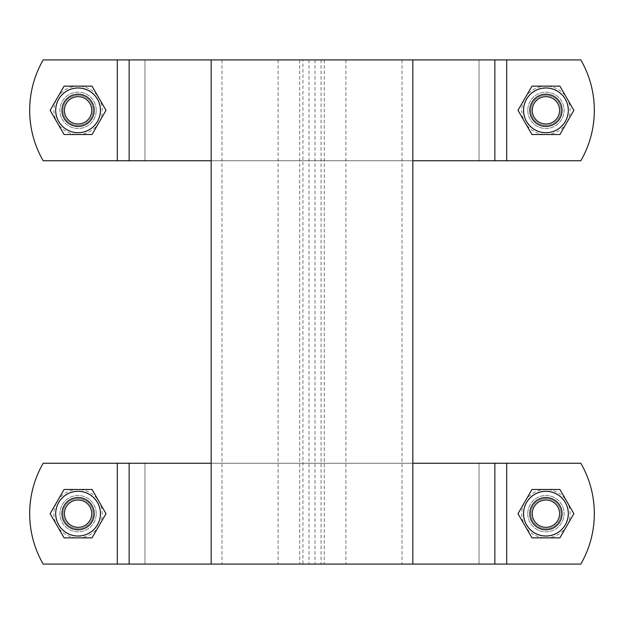 <?xml version="1.0" encoding="UTF-8"?>
<svg xmlns="http://www.w3.org/2000/svg" width="624" height="624" viewBox="0 0 624 624"><rect width="100%" height="100%" fill="white"/><g stroke="black" fill="none" stroke-linecap="round" stroke-linejoin="round"><path stroke-width="0.47" stroke-dasharray="3.12 2.34" d="M302.929 564.08L211.169 564.08L312 564.08L302.929 564.08L302.929 59.92L211.169 59.92L211.169 564.08M412.831 59.92L312 59.92L412.831 59.92L412.831 564.08L312 564.08L412.831 564.08M211.169 59.92L302.929 59.92M211.169 160.75L412.831 160.75M117.289 160.75L43.181 160.75A100.831 100.831 0 0 1 43.181 59.92L580.819 59.92A100.831 100.831 0 0 1 580.819 160.75L43.181 160.75A100.831 100.831 0 0 1 43.181 59.92L117.289 59.92L43.181 59.92A100.831 100.831 0 0 0 43.181 160.75L580.819 160.75A100.831 100.831 0 0 0 580.819 59.92L117.289 59.92L580.819 59.92A100.831 100.831 0 0 1 580.819 160.75L117.289 160.75L117.289 59.92M96.221 110.331A18.151 18.151 0 0 0 68.991 94.614A18.151 18.151 0 0 0 68.991 126.056A18.151 18.151 0 0 0 96.221 110.331A18.151 18.151 0 0 1 68.991 126.056A18.151 18.151 0 0 1 68.991 94.614A18.151 18.151 0 0 1 96.221 110.331A18.151 18.151 0 0 0 68.991 94.614A18.151 18.151 0 0 0 68.991 126.056A18.151 18.151 0 0 0 96.221 110.331A18.151 18.151 0 0 1 68.991 126.056A18.151 18.151 0 0 1 68.991 94.614A18.151 18.151 0 0 1 96.221 110.331M527.779 110.331A18.151 18.151 0 0 0 555.009 126.056A18.151 18.151 0 0 0 555.009 94.614A18.151 18.151 0 0 0 527.779 110.331A18.151 18.151 0 0 1 555.009 94.614A18.151 18.151 0 0 1 555.009 126.056A18.151 18.151 0 0 1 527.779 110.331A18.151 18.151 0 0 0 555.009 126.056A18.151 18.151 0 0 0 555.009 94.614A18.151 18.151 0 0 0 527.779 110.331A18.151 18.151 0 0 1 555.009 94.614A18.151 18.151 0 0 1 555.009 126.056A18.151 18.151 0 0 1 527.779 110.331M78.07 94.201A16.13 16.13 0 0 1 94.201 110.331A16.13 16.13 0 0 1 78.07 126.469A16.13 16.13 0 0 1 61.932 110.331A16.13 16.13 0 0 1 78.07 94.201M94.201 110.331A16.13 16.13 0 0 1 78.07 126.469A16.13 16.13 0 0 1 61.932 110.331A16.13 16.13 0 0 1 78.07 94.201A16.13 16.13 0 0 1 94.201 110.331A16.13 16.13 0 0 0 78.07 94.201A16.13 16.13 0 0 0 61.932 110.331A16.13 16.13 0 0 0 78.07 126.469A16.13 16.13 0 0 0 94.201 110.331M100.456 110.331A22.386 22.386 0 0 1 66.877 129.722A22.386 22.386 0 0 1 66.877 90.948A22.386 22.386 0 0 1 100.456 110.331M92.04 134.534L106.01 110.331L92.04 86.135L64.093 86.135L50.123 110.331L64.093 134.534L92.04 134.534L106.01 110.331L92.04 86.135L64.093 86.135L50.123 110.331L64.093 134.534L92.04 134.534L99.029 122.437A24.203 24.203 0 0 1 57.112 122.437A24.203 24.203 0 0 1 78.07 86.135L64.093 86.135L50.123 110.331L64.093 134.534L92.04 134.534M568.316 110.331A22.386 22.386 0 0 1 534.737 129.722A22.386 22.386 0 0 1 534.737 90.948A22.386 22.386 0 0 1 568.316 110.331M559.907 134.534L573.877 110.331L559.907 86.135L531.96 86.135L517.99 110.331L531.96 134.534L559.907 134.534L573.877 110.331L559.907 86.135L531.96 86.135L517.99 110.331L531.96 134.534L559.907 134.534L566.888 122.437A24.203 24.203 0 0 1 524.971 122.437A24.203 24.203 0 0 1 545.93 86.135L531.96 86.135L517.99 110.331L531.96 134.534L559.907 134.534M562.068 110.331A16.13 16.13 0 0 0 545.93 94.201A16.13 16.13 0 0 0 529.799 110.331A16.13 16.13 0 0 0 545.93 126.469A16.13 16.13 0 0 0 562.068 110.331A16.13 16.13 0 0 1 545.93 126.469A16.13 16.13 0 0 1 529.799 110.331A16.13 16.13 0 0 1 545.93 94.201A16.13 16.13 0 0 1 562.068 110.331A16.13 16.13 0 0 1 545.93 126.469A16.13 16.13 0 0 1 529.799 110.331A16.13 16.13 0 0 1 545.93 94.201A16.13 16.13 0 0 1 562.068 110.331M529.799 110.331A16.13 16.13 0 0 0 553.995 124.309A16.13 16.13 0 0 0 553.995 96.361A16.13 16.13 0 0 0 529.799 110.331M61.932 110.331A16.13 16.13 0 0 0 86.135 124.309A16.13 16.13 0 0 0 86.135 96.361A16.13 16.13 0 0 0 61.932 110.331M530.891 110.331A15.038 15.038 0 0 0 553.457 123.357A15.038 15.038 0 0 0 553.457 97.305A15.038 15.038 0 0 0 530.891 110.331A15.038 15.038 0 0 0 553.457 123.357A15.038 15.038 0 0 0 553.457 97.305A15.038 15.038 0 0 0 530.891 110.331M63.024 110.331A15.038 15.038 0 0 0 85.589 123.357A15.038 15.038 0 0 0 85.589 97.305A15.038 15.038 0 0 0 63.024 110.331A15.038 15.038 0 0 0 85.589 123.357A15.038 15.038 0 0 0 85.589 97.305A15.038 15.038 0 0 0 63.024 110.331M55.887 110.331A22.183 22.183 0 0 0 89.162 129.542A22.183 22.183 0 0 0 89.162 91.12A22.183 22.183 0 0 0 55.887 110.331A22.183 22.183 0 0 0 89.162 129.542A22.183 22.183 0 0 0 89.162 91.12A22.183 22.183 0 0 0 55.887 110.331M92.04 86.135L78.07 86.135A24.203 24.203 0 0 1 99.029 98.233L92.04 86.135M99.029 122.437L106.01 110.331L99.029 98.233A24.203 24.203 0 0 1 99.029 122.437M523.747 110.331A22.183 22.183 0 0 0 557.021 129.542A22.183 22.183 0 0 0 557.021 91.12A22.183 22.183 0 0 0 523.747 110.331A22.183 22.183 0 0 0 557.021 129.542A22.183 22.183 0 0 0 557.021 91.12A22.183 22.183 0 0 0 523.747 110.331M559.907 86.135L545.93 86.135A24.203 24.203 0 0 1 566.888 98.233L559.907 86.135M566.888 122.437L573.877 110.331L566.888 98.233A24.203 24.203 0 0 1 566.888 122.437M412.831 463.25L211.169 463.25M117.289 564.08L43.181 564.08A100.831 100.831 0 0 1 43.181 463.25L580.819 463.25A100.831 100.831 0 0 1 580.819 564.08L43.181 564.08A100.831 100.831 0 0 1 43.181 463.25L117.289 463.25L43.181 463.25A100.831 100.831 0 0 0 43.181 564.08L580.819 564.08A100.831 100.831 0 0 0 580.819 463.25L117.289 463.25L580.819 463.25A100.831 100.831 0 0 1 580.819 564.08L117.289 564.08L117.289 463.25M96.221 513.669A18.151 18.151 0 0 0 68.991 497.944A18.151 18.151 0 0 0 68.991 529.386A18.151 18.151 0 0 0 96.221 513.669A18.151 18.151 0 0 1 68.991 529.386A18.151 18.151 0 0 1 68.991 497.944A18.151 18.151 0 0 1 96.221 513.669A18.151 18.151 0 0 0 68.991 497.944A18.151 18.151 0 0 0 68.991 529.386A18.151 18.151 0 0 0 96.221 513.669A18.151 18.151 0 0 1 68.991 529.386A18.151 18.151 0 0 1 68.991 497.944A18.151 18.151 0 0 1 96.221 513.669M527.779 513.669A18.151 18.151 0 0 0 555.009 529.386A18.151 18.151 0 0 0 555.009 497.944A18.151 18.151 0 0 0 527.779 513.669A18.151 18.151 0 0 1 555.009 497.944A18.151 18.151 0 0 1 555.009 529.386A18.151 18.151 0 0 1 527.779 513.669A18.151 18.151 0 0 0 555.009 529.386A18.151 18.151 0 0 0 555.009 497.944A18.151 18.151 0 0 0 527.779 513.669A18.151 18.151 0 0 1 555.009 497.944A18.151 18.151 0 0 1 555.009 529.386A18.151 18.151 0 0 1 527.779 513.669M78.07 497.531A16.13 16.13 0 0 1 94.201 513.669A16.13 16.13 0 0 1 78.07 529.799A16.13 16.13 0 0 1 61.932 513.669A16.13 16.13 0 0 1 78.07 497.531M94.201 513.669A16.13 16.13 0 0 1 78.07 529.799A16.13 16.13 0 0 1 61.932 513.669A16.13 16.13 0 0 1 78.07 497.531A16.13 16.13 0 0 1 94.201 513.669A16.13 16.13 0 0 0 78.07 497.531A16.13 16.13 0 0 0 61.932 513.669A16.13 16.13 0 0 0 86.135 527.639A16.13 16.13 0 0 0 86.135 499.691A16.13 16.13 0 0 0 61.932 513.669A16.13 16.13 0 0 0 78.07 529.799A16.13 16.13 0 0 0 94.201 513.669M100.456 513.669A22.386 22.386 0 0 1 66.877 533.052A22.386 22.386 0 0 1 66.877 494.278A22.386 22.386 0 0 1 100.456 513.669M92.04 537.865L106.01 513.669L92.04 489.466L64.093 489.466L50.123 513.669L64.093 537.865L92.04 537.865L106.01 513.669L92.04 489.466L64.093 489.466L50.123 513.669L64.093 537.865L92.04 537.865L99.029 525.767A24.203 24.203 0 0 1 57.112 525.767A24.203 24.203 0 0 1 78.07 489.466L64.093 489.466L50.123 513.669L64.093 537.865L92.04 537.865M568.316 513.669A22.386 22.386 0 0 1 534.737 533.052A22.386 22.386 0 0 1 534.737 494.278A22.386 22.386 0 0 1 568.316 513.669M559.907 537.865L573.877 513.669L559.907 489.466L531.96 489.466L517.99 513.669L531.96 537.865L559.907 537.865L573.877 513.669L559.907 489.466L531.96 489.466L517.99 513.669L531.96 537.865L559.907 537.865L566.888 525.767A24.203 24.203 0 0 1 524.971 525.767A24.203 24.203 0 0 1 545.93 489.466L531.96 489.466L517.99 513.669L531.96 537.865L559.907 537.865M562.068 513.669A16.13 16.13 0 0 0 545.93 497.531A16.13 16.13 0 0 0 529.799 513.669A16.13 16.13 0 0 0 545.93 529.799A16.13 16.13 0 0 0 562.068 513.669A16.13 16.13 0 0 1 545.93 529.799A16.13 16.13 0 0 1 529.799 513.669A16.13 16.13 0 0 1 545.93 497.531A16.13 16.13 0 0 1 562.068 513.669A16.13 16.13 0 0 1 545.93 529.799A16.13 16.13 0 0 1 529.799 513.669A16.13 16.13 0 0 1 545.93 497.531A16.13 16.13 0 0 1 562.068 513.669M529.799 513.669A16.13 16.13 0 0 0 553.995 527.639A16.13 16.13 0 0 0 553.995 499.691A16.13 16.13 0 0 0 529.799 513.669M530.891 513.669A15.038 15.038 0 0 0 553.457 526.695A15.038 15.038 0 0 0 553.457 500.643A15.038 15.038 0 0 0 530.891 513.669A15.038 15.038 0 0 0 553.457 526.695A15.038 15.038 0 0 0 553.457 500.643A15.038 15.038 0 0 0 530.891 513.669M63.024 513.669A15.038 15.038 0 0 0 85.589 526.695A15.038 15.038 0 0 0 85.589 500.643A15.038 15.038 0 0 0 63.024 513.669A15.038 15.038 0 0 0 85.589 526.695A15.038 15.038 0 0 0 85.589 500.643A15.038 15.038 0 0 0 63.024 513.669M55.887 513.669A22.183 22.183 0 0 0 89.162 532.88A22.183 22.183 0 0 0 89.162 494.458A22.183 22.183 0 0 0 55.887 513.669A22.183 22.183 0 0 0 89.162 532.88A22.183 22.183 0 0 0 89.162 494.458A22.183 22.183 0 0 0 55.887 513.669M92.04 489.466L78.07 489.466A24.203 24.203 0 0 1 99.029 501.563L92.04 489.466M99.029 525.767L106.01 513.669L99.029 501.563A24.203 24.203 0 0 1 99.029 525.767M523.747 513.669A22.183 22.183 0 0 0 557.021 532.88A22.183 22.183 0 0 0 557.021 494.458A22.183 22.183 0 0 0 523.747 513.669A22.183 22.183 0 0 0 557.021 532.88A22.183 22.183 0 0 0 557.021 494.458A22.183 22.183 0 0 0 523.747 513.669M559.907 489.466L545.93 489.466A24.203 24.203 0 0 1 566.888 501.563L559.907 489.466M566.888 525.767L573.877 513.669L566.888 501.563A24.203 24.203 0 0 1 566.888 525.767M299.707 59.92L299.707 564.08M278.093 59.92L278.093 564.08M221.98 59.92L221.98 564.08M402.02 59.92L402.02 564.08M345.907 59.92L345.907 564.08M324.293 59.92L324.293 564.08M321.071 59.92L321.071 564.08M315.026 59.92L315.026 564.08M308.974 59.92L308.974 564.08M506.711 59.92L506.711 160.75M479.037 160.75L479.037 59.92L479.037 160.75M144.963 59.92L144.963 160.75L144.963 59.92M494.848 160.75L494.848 59.92M129.152 59.92L129.152 160.75M506.711 463.25L506.711 564.08M479.037 564.08L479.037 463.25L479.037 564.08M144.963 463.25L144.963 564.08L144.963 463.25M494.848 564.08L494.848 463.25M129.152 463.25L129.152 564.08"/><path stroke-width="0.94" d="M412.831 160.75L580.819 160.75A100.831 100.831 0 0 0 580.819 59.92L211.169 59.92L211.169 564.08L580.819 564.08A100.831 100.831 0 0 0 580.819 463.25L412.831 463.25M412.831 59.92L412.831 564.08M211.169 59.92L43.181 59.92A100.831 100.831 0 0 0 43.181 160.75L211.169 160.75M92.04 86.135L106.01 110.331L92.04 134.534L64.093 134.534L50.123 110.331L64.093 86.135L92.04 86.135M100.456 110.331A22.386 22.386 0 0 0 66.877 90.948A22.386 22.386 0 0 0 66.877 129.722A22.386 22.386 0 0 0 100.456 110.331M78.07 126.469A16.13 16.13 0 0 0 94.201 110.331A16.13 16.13 0 0 0 78.07 94.201A16.13 16.13 0 0 0 61.932 110.331A16.13 16.13 0 0 0 78.07 126.469M559.907 86.135L573.877 110.331L559.907 134.534L531.96 134.534L517.99 110.331L531.96 86.135L559.907 86.135M568.316 110.331A22.386 22.386 0 0 0 534.737 90.948A22.386 22.386 0 0 0 534.737 129.722A22.386 22.386 0 0 0 568.316 110.331M545.93 126.469A16.13 16.13 0 0 0 562.068 110.331A16.13 16.13 0 0 0 545.93 94.201A16.13 16.13 0 0 0 529.799 110.331A16.13 16.13 0 0 0 545.93 126.469M529.799 110.331A16.13 16.13 0 0 0 553.995 124.309A16.13 16.13 0 0 0 553.995 96.361A16.13 16.13 0 0 0 529.799 110.331M532.272 110.331A13.658 13.658 0 0 1 552.763 98.506A13.658 13.658 0 0 1 552.763 122.164A13.658 13.658 0 0 1 532.272 110.331M61.932 110.331A16.13 16.13 0 0 0 86.135 124.309A16.13 16.13 0 0 0 86.135 96.361A16.13 16.13 0 0 0 61.932 110.331M64.412 110.331A13.658 13.658 0 0 1 84.895 98.506A13.658 13.658 0 0 1 84.895 122.164A13.658 13.658 0 0 1 64.412 110.331M211.169 463.25L43.181 463.25A100.831 100.831 0 0 0 43.181 564.08L211.169 564.08M92.04 489.466L106.01 513.669L92.04 537.865L64.093 537.865L50.123 513.669L64.093 489.466L92.04 489.466M100.456 513.669A22.386 22.386 0 0 0 66.877 494.278A22.386 22.386 0 0 0 66.877 533.052A22.386 22.386 0 0 0 100.456 513.669M78.07 529.799A16.13 16.13 0 0 0 94.201 513.669A16.13 16.13 0 0 0 78.07 497.531A16.13 16.13 0 0 0 61.932 513.669A16.13 16.13 0 0 0 78.07 529.799M559.907 489.466L573.877 513.669L559.907 537.865L531.96 537.865L517.99 513.669L531.96 489.466L559.907 489.466M568.316 513.669A22.386 22.386 0 0 0 534.737 494.278A22.386 22.386 0 0 0 534.737 533.052A22.386 22.386 0 0 0 568.316 513.669M545.93 529.799A16.13 16.13 0 0 0 562.068 513.669A16.13 16.13 0 0 0 545.93 497.531A16.13 16.13 0 0 0 529.799 513.669A16.13 16.13 0 0 0 545.93 529.799M529.799 513.669A16.13 16.13 0 0 0 553.995 527.639A16.13 16.13 0 0 0 553.995 499.691A16.13 16.13 0 0 0 529.799 513.669M532.272 513.669A13.658 13.658 0 0 1 552.763 501.836A13.658 13.658 0 0 1 552.763 525.494A13.658 13.658 0 0 1 532.272 513.669M61.932 513.669A16.13 16.13 0 0 0 86.135 527.639A16.13 16.13 0 0 0 86.135 499.691A16.13 16.13 0 0 0 61.932 513.669M64.412 513.669A13.658 13.658 0 0 1 84.895 501.836A13.658 13.658 0 0 1 84.895 525.494A13.658 13.658 0 0 1 64.412 513.669M129.152 160.75L129.152 59.92M117.289 59.92L117.289 160.75M494.848 59.92L494.848 160.75M506.711 160.75L506.711 59.92M129.152 564.08L129.152 463.25M117.289 463.25L117.289 564.08M494.848 463.25L494.848 564.08M506.711 564.08L506.711 463.25"/></g></svg>
